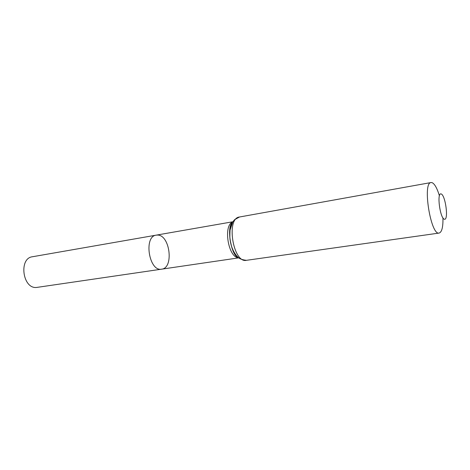 <?xml version="1.0" encoding="UTF-8"?>
<svg xmlns="http://www.w3.org/2000/svg" width="470" height="470" viewBox="0 0 470 470"><rect width="100%" height="100%" fill="white"/><g stroke="black" fill="none" stroke-linecap="round" stroke-linejoin="round"><path stroke-width="0.7" d="M156.24 235.135C143.344 236.363 149.072 272.03 161.704 269.157C174.012 268.065 170.028 235.029 157.638 235.059L156.24 235.135C143.344 236.363 149.072 272.03 161.704 269.157L36.425 287.476C22.56 288.844 18.618 258.212 32.448 256.749L232.914 221.752M441.119 193.922C445.484 195.15 448.791 220.172 444.45 219.267C440.032 218.55 436.601 192.353 441.119 193.922M442.957 217.974C443.116 227.145 441.847 232.174 439.145 233.061C430.79 235.834 422.236 182.536 431.037 182.554L432.042 182.642C434.621 183.793 437.065 188.141 439.38 195.69M238.572 257.748C228.209 257.818 222.95 225.083 232.814 221.905M439.145 233.061L246.427 260.321C233.085 263.541 225.794 218.121 239.471 217.005L431.037 182.554M238.443 257.642C230.3 252.49 226.605 229.489 232.732 222.046M238.713 257.865L161.704 269.157M246.427 260.321C239.359 259.458 238.449 257.636 236.692 255.903C234.465 253.236 232.721 249.928 231.452 245.986L230.106 239.935C229.795 238.56 229.777 235.276 230.047 230.083L232.762 221.999L234.489 219.754L239.471 217.005M238.12 257.354C231.017 255.668 226.282 226.276 232.509 222.416"/></g></svg>
